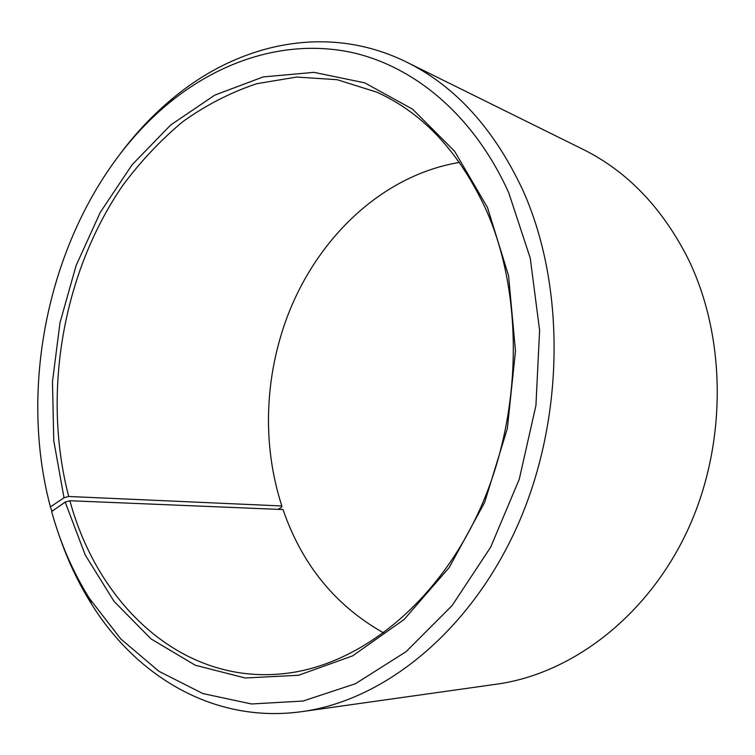 <?xml version="1.0" encoding="UTF-8"?>
<svg xmlns="http://www.w3.org/2000/svg" width="755" height="755" viewBox="0 0 755 755"><rect width="100%" height="100%" fill="white"/><g stroke="black" fill="none" stroke-linecap="round" stroke-linejoin="round"><path stroke-width="1.13" d="M459.465 162.41C374.678 176.538 305.058 250.481 280.105 338.495C273.404 361.692 269.592 385.361 268.676 409.493C267.478 442.779 271.866 474.942 281.823 505.973L281.653 507.228L278.057 509.361M52.954 510.635L51.699 510.597L50.396 506.907C12.826 365.618 61.098 191.723 169.139 102.916C221.073 60.438 285.711 39.307 349.461 51.972C412.909 65.147 473.46 114.439 508.738 192.761L530.236 258.078L539.608 330.331L535.927 405.529L519.261 479.246L490.656 547.196L452.066 605.614L406.048 651.697L355.445 683.719L303.085 701.036L251.519 703.971L202.906 693.571L158.918 671.308L120.8 638.957L89.392 598.347C72.895 571.979 60.315 543.043 51.651 511.55L65.194 502.094L69.894 500.735C97.895 604.179 181.068 684.417 283.153 673.724C356.973 666.306 435.201 606.444 478.783 511.777C522.262 417.194 524.508 297.074 486.494 210.654C459.833 152.595 423.253 113.09 376.764 92.148L337.079 79.681L296.639 77.057L256.766 83.701C230.822 92.365 206.266 104.936 183.088 121.432C160.947 139.826 140.902 161.079 122.952 185.173C62.778 272.347 41.78 393.544 68.724 496.479L281.823 505.973M65.194 502.094L85.23 554.982L114.043 601.376L151.057 638.928L195.281 665.231L245.158 677.99L298.536 675.281L352.623 655.859L404.067 619.525L449.244 567.467L484.644 502.415L507.332 428.557L515.476 351.113L508.568 275.707L487.513 207.568L454.614 151.245L412.626 109.192L364.693 82.833L313.948 72.348L263.184 76.934L214.76 95.13L170.564 125.094L132.04 164.845L100.283 212.353L76.076 265.618L60.004 322.706L52.472 381.709L53.756 440.722L64.015 497.772L68.724 496.479M59.154 535.427C67.478 560.031 78.293 582.935 91.572 604.123C137.014 677.037 214.741 723.875 301.972 711.616C384.106 700.432 470.507 631.595 517.817 524.933C565.014 418.355 565.75 284.616 522.403 189.231C493.666 128.322 455.038 85.928 406.511 62.07C327.538 23.065 239.042 43.148 173.018 98.122C153.756 114.071 136.306 132.427 120.677 153.171M301.972 711.616L496.686 684.172C571.422 673.847 647.063 616.995 687.333 530.869C727.461 444.789 726.82 337.107 687.673 257.88C661.767 207.219 626.801 170.998 582.784 149.235L406.511 62.07M69.894 500.735L283.021 509.559C301.972 564.693 335.541 605.831 383.729 632.964M50.396 506.907L64.015 497.772M89.392 598.347L91.572 604.123M169.139 102.916L173.018 98.122"/></g></svg>
